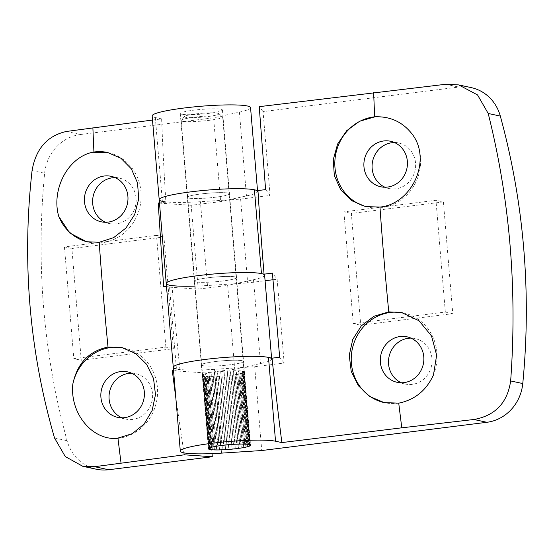 <?xml version="1.0" encoding="UTF-8"?>
<svg xmlns="http://www.w3.org/2000/svg" width="554" height="554" viewBox="0 0 554 554"><rect width="100%" height="100%" fill="white"/><g stroke="black" fill="none" stroke-linecap="round" stroke-linejoin="round"><path stroke-width="0.42" stroke-dasharray="2.77 2.08" d="M271.585 358.078L271.668 359.054A49.368 5.519 -4.8 0 1 260.532 363.542L234.716 369.234L227.673 285.428L198.221 289.119L163.638 286.757M234.716 369.234L205.257 372.925L212.03 453.622M66.411 131.464L80.51 134.504A42.319 39.479 -77.8 0 0 44.632 173.236A705.284 657.993 -77.8 0 0 67.089 440.707A42.319 39.479 -77.8 0 0 96.23 469.196M80.51 134.504L213.602 117.808L220.637 201.614L191.178 205.312L198.221 289.119M115.1 177.619A23.275 21.717 102.2 0 1 119.29 178.076A23.275 21.717 102.2 0 1 135.612 205.402A23.275 21.717 102.2 0 1 109.484 223.581A23.275 21.717 102.2 0 1 105.482 222.272M131.527 373.174A23.275 21.717 102.2 0 1 135.709 373.625A23.275 21.717 102.2 0 1 152.038 400.951A23.275 21.717 102.2 0 1 125.91 419.129A23.275 21.717 102.2 0 1 121.908 417.82M81.265 360.245L173.319 348.701L163.936 236.96L71.882 248.504L81.265 360.245L73.814 358.646L165.875 347.095L173.319 348.701M175.895 398.561L183.928 452.86M166.477 286.397A1182.679 132.274 -4.8 0 1 171.982 285.712A1361.926 466.025 82.9 0 0 179.946 369.719L173.541 370.522M152.509 120.038L161.623 118.895A1361.926 466.025 82.9 0 0 165.875 202.099L159.469 202.903M181.629 114.235A21.156 2.368 -4.8 0 1 180.272 113.535A21.156 2.368 -4.8 0 1 201.157 109.408A21.156 2.368 -4.8 0 1 222.438 109.99A21.156 2.368 -4.8 0 1 205.236 113.778A21.156 2.368 -4.8 0 1 181.629 114.235M250.553 107.635A49.368 5.519 -4.8 0 1 239.418 112.116L213.602 117.808M161.623 118.895L155.328 117.538A49.368 5.519 -4.8 0 1 152.156 115.897M188.665 198.048A21.156 2.368 -4.8 0 1 187.307 197.342A21.156 2.368 -4.8 0 1 208.193 193.214A21.156 2.368 -4.8 0 1 229.481 193.803A21.156 2.368 -4.8 0 1 212.272 197.584A21.156 2.368 -4.8 0 1 188.665 198.048M257.506 190.465L257.589 191.442A49.368 5.519 -4.8 0 1 246.454 195.929L220.637 201.614M191.178 205.312L159.483 203.145M195.707 281.854A21.156 2.368 -4.8 0 1 194.35 281.148A21.156 2.368 -4.8 0 1 215.236 277.021A21.156 2.368 -4.8 0 1 236.516 277.609A21.156 2.368 -4.8 0 1 219.315 281.39A21.156 2.368 -4.8 0 1 195.707 281.854M264.625 275.248A49.368 5.519 -4.8 0 1 253.49 279.735L227.673 285.428M171.982 285.712L169.399 285.151A49.368 5.519 -4.8 0 1 166.235 283.51M202.743 365.661A21.156 2.368 -4.8 0 1 201.386 364.954A21.156 2.368 -4.8 0 1 222.272 360.827A21.156 2.368 -4.8 0 1 243.552 361.416A21.156 2.368 -4.8 0 1 226.351 365.197A21.156 2.368 -4.8 0 1 202.743 365.661M179.946 369.719L176.442 368.957L169.399 285.151M205.257 372.925L173.561 370.764M107.912 152.537L107.85 152.523A45.843 42.769 102.2 0 1 107.912 152.537A45.843 42.769 102.2 0 1 140.065 206.358A45.843 42.769 102.2 0 1 88.598 242.167A45.843 42.769 102.2 0 1 87.463 241.904M123.009 347.829A45.843 42.769 102.2 0 1 124.331 348.092A45.843 42.769 102.2 0 1 157.412 395.75A45.843 42.769 102.2 0 1 116.61 438.491M165.875 347.095L156.491 235.353L163.936 236.96M156.491 235.353L64.43 246.904L71.882 248.504M64.43 246.904L73.814 358.646M221.344 116.312A20.803 2.327 -4.8 0 1 222.521 116.755A20.803 2.327 -4.8 0 1 222.673 117.005A20.803 2.327 -4.8 0 1 202.134 121.063A20.803 2.327 -4.8 0 1 181.206 120.488A20.803 2.327 -4.8 0 1 181.317 120.218A20.803 2.327 -4.8 0 1 199.281 116.652A20.803 2.327 -4.8 0 1 221.344 116.312M248.254 444.356L242.105 371.111A20.803 2.327 -4.8 0 1 242.749 371.228A20.803 2.327 -4.8 0 1 243.268 371.36L249.425 444.696M250.055 444.758L243.919 371.665A20.803 2.327 -4.8 0 1 244.079 371.921A20.803 2.327 -4.8 0 1 244.072 372.018L250.228 445.354M249.875 445.741L243.718 372.413A20.803 2.327 -4.8 0 1 242.846 372.842L249.002 446.171M247.68 446.614L241.523 373.278A20.803 2.327 -4.8 0 1 239.716 373.742L245.872 447.071M243.705 447.521L237.548 374.185A20.803 2.327 -4.8 0 1 234.979 374.629L241.135 447.964M238.345 448.373L232.188 375.044A20.803 2.327 -4.8 0 1 229.107 375.432L235.263 448.761M232.119 449.093L225.956 375.764A20.803 2.327 -4.8 0 1 222.673 376.055L228.83 449.384M225.63 449.613L219.474 376.277A20.803 2.327 -4.8 0 1 216.302 376.443L222.459 449.779M219.529 449.869L213.373 376.54A20.803 2.327 -4.8 0 1 210.617 376.561L216.78 449.896M214.398 449.848L208.242 376.512A20.803 2.327 -4.8 0 1 206.185 376.395L212.341 449.73M210.749 449.543L204.592 376.214A20.803 2.327 -4.8 0 1 203.429 375.965L209.585 449.294M208.934 448.996L202.778 375.66A20.803 2.327 -4.8 0 1 202.619 375.404A20.803 2.327 -4.8 0 1 202.626 375.307L208.754 448.297M209.135 448.248L202.979 374.913A20.803 2.327 -4.8 0 1 203.851 374.483L210.001 447.708M211.33 447.376L205.174 374.047A20.803 2.327 -4.8 0 1 206.981 373.59L213.131 446.856M215.305 446.469L209.149 373.14A20.803 2.327 -4.8 0 1 211.718 372.697L217.867 445.977M220.665 445.617L214.509 372.281A20.803 2.327 -4.8 0 1 217.59 371.9L223.747 445.187M226.898 444.897L220.741 371.561A20.803 2.327 -4.8 0 1 224.024 371.27L230.187 444.606M233.379 444.343L227.223 371.048A20.803 2.327 -4.8 0 1 230.395 370.882L236.551 444.218M239.48 444.073L233.324 370.792A20.803 2.327 -4.8 0 1 236.08 370.764L242.237 444.093M244.605 444.086L238.455 370.813A20.803 2.327 -4.8 0 1 240.512 370.931L246.668 444.26M217.757 113.238A17.278 1.932 -4.8 0 1 218.74 113.605A17.278 1.932 -4.8 0 1 201.808 117.178A17.278 1.932 -4.8 0 1 184.524 116.478A17.278 1.932 -4.8 0 1 199.44 113.515A17.278 1.932 -4.8 0 1 217.757 113.238M242.105 371.111L242.423 371.069A21.156 2.368 -4.8 0 1 243.601 371.325L249.764 444.654M242.423 371.069L248.58 444.398M238.455 370.813L238.712 370.764A21.156 2.368 -4.8 0 1 240.803 370.882L246.959 444.218M238.712 370.764L244.868 444.093M233.324 370.792L233.497 370.737A21.156 2.368 -4.8 0 1 236.295 370.716L242.451 444.045M233.497 370.737L239.653 444.073M227.223 371.048L227.285 371.007A21.156 2.368 -4.8 0 1 230.512 370.834L236.676 444.169M227.285 371.007L233.449 444.336M220.741 371.561L220.693 371.526A21.156 2.368 -4.8 0 1 224.038 371.235L230.194 444.564M220.693 371.526L226.849 444.862M214.509 372.281L214.363 372.26A21.156 2.368 -4.8 0 1 217.493 371.866L223.65 445.201M214.363 372.26L220.52 445.589M209.149 373.14L208.906 373.133A21.156 2.368 -4.8 0 1 211.517 372.676L217.674 446.012M208.906 373.133L215.063 446.462M205.174 374.047L204.862 374.054A21.156 2.368 -4.8 0 1 206.704 373.583L212.861 446.919M204.862 374.054L211.026 447.383M202.979 374.913L202.632 374.94A21.156 2.368 -4.8 0 1 203.519 374.497L209.675 447.833M202.632 374.94L208.796 448.269M202.778 375.66L202.432 375.695A21.156 2.368 -4.8 0 1 202.265 375.432A21.156 2.368 -4.8 0 1 202.272 375.335L208.436 448.664M202.432 375.695L208.588 449.031M202.272 375.335L202.626 375.307M204.592 376.214L204.274 376.256A21.156 2.368 -4.8 0 1 203.096 376L209.239 449.169M204.274 376.256L210.43 449.592M208.242 376.512L207.985 376.561A21.156 2.368 -4.8 0 1 205.894 376.443L212.043 449.703M207.985 376.561L214.142 449.896M213.373 376.54L213.2 376.588A21.156 2.368 -4.8 0 1 210.402 376.609L216.559 449.89M213.2 376.588L219.356 449.917M219.474 376.277L219.412 376.325A21.156 2.368 -4.8 0 1 216.178 376.491L222.334 449.779M219.412 376.325L225.568 449.654M225.956 375.764L226.004 375.799A21.156 2.368 -4.8 0 1 222.66 376.097L228.816 449.384M226.004 375.799L232.161 449.093M232.188 375.044L232.334 375.065A21.156 2.368 -4.8 0 1 229.204 375.46L235.36 448.788M232.334 375.065L238.49 448.352M237.548 374.185L237.791 374.192A21.156 2.368 -4.8 0 1 235.18 374.649L241.336 447.978M237.791 374.192L243.947 447.473M241.523 373.278L241.828 373.271A21.156 2.368 -4.8 0 1 239.993 373.742L246.149 447.071M241.828 373.271L247.984 446.524M243.718 372.413L244.065 372.392A21.156 2.368 -4.8 0 1 243.178 372.828L249.335 446.157M244.065 372.392L250.193 445.43M243.919 371.665L244.266 371.63L250.422 444.959M244.266 371.63A21.156 2.368 -4.8 0 1 244.432 371.893A21.156 2.368 -4.8 0 1 244.425 371.99L244.072 372.018M244.425 371.99L250.581 445.326M159.199 199.703A49.368 5.519 175.2 0 0 200.423 201.698L240.63 199.108L247.666 282.914L265.089 280.733M240.63 199.108L270.089 195.417L265.595 189.6M471.17 87.601A42.319 39.479 -77.8 0 0 458.74 87.061L263.053 111.603L270.089 195.417M173.27 367.316A49.368 5.519 175.2 0 0 214.502 369.317L254.702 366.727L261.744 450.534M254.702 366.727L284.16 363.029L277.125 279.223L272.409 273.122M272.963 279.742L277.125 279.223M410.985 338.12A23.275 21.717 102.2 0 1 415.175 338.577A23.275 21.717 102.2 0 1 431.497 365.903A23.275 21.717 102.2 0 1 405.369 384.081A23.275 21.717 102.2 0 1 401.366 382.772M394.566 142.572A23.275 21.717 102.2 0 1 398.748 143.022A23.275 21.717 102.2 0 1 415.078 170.348A23.275 21.717 102.2 0 1 388.95 188.526A23.275 21.717 102.2 0 1 384.947 187.217M443.401 201.905L351.34 213.456L360.723 325.198L452.784 313.654L443.401 201.905L435.95 200.306L343.896 211.85L351.34 213.456M242.195 360.709A21.156 2.368 175.2 0 0 218.588 361.173A21.156 2.368 175.2 0 0 201.386 364.954A21.156 2.368 175.2 0 0 222.666 365.543A21.156 2.368 175.2 0 0 243.552 361.416A21.156 2.368 175.2 0 0 242.195 360.709M284.16 363.029L279.666 357.219M235.159 276.903A21.156 2.368 175.2 0 0 211.552 277.367A21.156 2.368 175.2 0 0 194.35 281.148A21.156 2.368 175.2 0 0 215.631 281.737A21.156 2.368 175.2 0 0 236.516 277.609A21.156 2.368 175.2 0 0 235.159 276.903M194.766 286.12A49.368 5.519 175.2 0 0 207.466 285.511L247.666 282.914M228.123 193.097A21.156 2.368 175.2 0 0 204.509 193.561A21.156 2.368 175.2 0 0 187.307 197.342A21.156 2.368 175.2 0 0 208.595 197.93A21.156 2.368 175.2 0 0 229.481 193.803A21.156 2.368 175.2 0 0 228.123 193.097M263.053 111.603L259.224 106.659M399.122 403.083A45.843 42.769 102.2 0 1 384.614 402.696M402.772 312.83A45.843 42.769 102.2 0 1 403.79 313.038A45.843 42.769 102.2 0 1 433.477 374.906M413.402 135.834A45.843 42.769 102.2 0 1 413.021 187.197A45.843 42.769 102.2 0 1 368.064 207.113A45.843 42.769 102.2 0 1 366.831 206.829M343.896 211.85L353.279 323.591L360.723 325.198M353.279 323.591L445.333 312.047L452.784 313.654M445.333 312.047L435.95 200.306M253.49 279.735L260.532 363.542M155.328 117.538L162.364 201.344M239.418 112.116L246.454 195.929M54.541 438.006L67.089 440.707M32.077 170.535L44.632 173.236M207.466 285.511L200.423 201.698M445.769 84.263L458.74 87.061M221.538 453.124L214.502 369.317M180.272 113.535L202.265 375.432M222.438 109.99L244.432 371.893M86.639 241.745L88.598 242.167M101.299 221.815L109.484 223.581M111.098 176.31L119.29 178.076M121.693 347.517L124.331 348.092M117.718 417.37L125.91 419.129M127.524 371.866L135.709 373.625M244.079 371.921L222.673 117.005M202.619 375.404L181.206 120.488M184.524 116.478L181.317 120.218M218.74 113.605L222.521 116.755M401.969 312.643L403.79 313.038M397.176 382.315L405.369 384.081M406.982 336.811L415.175 338.577M365.557 206.58L368.064 207.113M380.757 186.767L388.95 188.526M390.563 141.256L398.748 143.022"/><path stroke-width="0.83" d="M212.03 453.622L212.293 456.738L184.24 454.82L94.568 466.697L82.781 466.302L65.296 456.586L54.541 438.006C29.334 350.904 21.848 261.751 32.077 170.535C35.865 148.742 47.305 135.716 66.411 131.464L152.509 120.038M82.781 466.302L96.23 469.196A42.319 39.479 -77.8 0 0 108.66 469.737L212.293 456.738M105.482 222.272A23.275 21.717 102.2 0 1 92.906 197.646A23.275 21.717 102.2 0 1 112.455 177.779A23.275 21.717 102.2 0 1 115.1 177.619M121.908 417.82A23.275 21.717 102.2 0 1 109.325 393.201A23.275 21.717 102.2 0 1 128.874 373.334A23.275 21.717 102.2 0 1 131.527 373.174M108.002 347.06L121.693 347.517L135.536 353.424L146.581 364.262L153.541 378.583L155.48 394.607L152.17 410.424L144.137 424.025L132.254 433.699L116.61 438.491C90.572 439.786 69.811 411.851 72.83 384.074C77.193 363.417 88.917 351.077 108.002 347.06A1359.71 465.27 -97.1 0 1 99.201 242.292L86.639 241.738L69.714 233.005L58.745 216.385C51.245 190.645 66.861 157.862 92.573 152.232L107.504 152.447L120.904 158.243L131.346 168.838L137.537 182.938L138.715 198.803L134.698 214.502L125.966 228.019L113.632 237.652L99.201 242.292M173.541 370.522L172.301 370.674L175.895 398.561M183.928 452.86L184.24 454.82M159.469 202.903L158.222 203.062L163.638 286.757A1182.679 132.274 -4.8 0 1 166.477 286.397M165.875 202.099L162.364 201.344A49.368 5.519 -4.8 0 1 159.199 199.703L152.156 115.897A49.368 5.519 -4.8 0 1 200.894 106.264A49.368 5.519 -4.8 0 1 250.553 107.635L257.506 190.465M257.956 190.562L265.595 189.6L259.224 106.659L445.769 84.263L458.733 84.914L477.548 94.942L488.199 113.473C509.839 199.779 517.325 288.939 510.656 380.944C507.45 402.82 495.2 415.666 473.919 419.496L401.795 427.813L281.861 442.584A1360.866 465.665 -97.1 0 1 272.028 358.175L279.666 357.219L272.409 273.122A3559.131 398.063 175.2 0 0 264.064 274.168A1360.866 465.665 -97.1 0 1 257.956 190.562L254.424 189.8A49.368 5.519 175.2 0 0 199.336 190.874A49.368 5.519 175.2 0 0 159.199 199.703A49.368 5.519 -4.8 0 1 207.93 190.07A49.368 5.519 -4.8 0 1 257.589 191.442M159.483 203.145L158.222 203.062M264.064 274.168L261.46 273.607A49.368 5.519 175.2 0 0 206.372 274.687A49.368 5.519 175.2 0 0 166.235 283.51A49.368 5.519 -4.8 0 1 214.966 273.877A49.368 5.519 -4.8 0 1 264.625 275.248L271.585 358.078M176.442 368.957A49.368 5.519 -4.8 0 1 173.27 367.316A49.368 5.519 -4.8 0 1 222.009 357.683A49.368 5.519 -4.8 0 1 271.668 359.054M173.561 370.764L172.301 370.674M92.573 152.232A45.843 42.769 102.2 0 1 107.85 152.523L107.504 152.447M87.463 241.904A45.843 42.769 102.2 0 1 58.745 216.385M86.14 208.726A23.275 21.717 102.2 0 1 104.263 176.013A23.275 21.717 102.2 0 1 111.098 176.31A23.275 21.717 102.2 0 1 127.427 203.637A23.275 21.717 102.2 0 1 101.299 221.815A23.275 21.717 102.2 0 1 86.14 208.726M72.83 384.074A45.843 42.769 102.2 0 1 123.009 347.829M123.604 417.758A23.275 21.717 102.2 0 1 117.718 417.37A23.275 21.717 102.2 0 1 100.883 393.679A23.275 21.717 102.2 0 1 120.682 371.568A23.275 21.717 102.2 0 1 127.524 371.866A23.275 21.717 102.2 0 1 144.317 396.062A23.275 21.717 102.2 0 1 123.604 417.758M250.076 444.994L250.422 444.959A21.156 2.368 -4.8 0 1 250.588 445.222A21.156 2.368 -4.8 0 1 250.581 445.326L250.228 445.354A20.803 2.327 -4.8 0 1 249.875 445.741L250.221 445.721A21.156 2.368 -4.8 0 1 249.335 446.157L249.002 446.171A20.803 2.327 -4.8 0 1 247.68 446.614L247.991 446.607A21.156 2.368 -4.8 0 1 246.149 447.071L245.872 447.071A20.803 2.327 -4.8 0 1 243.705 447.521L243.947 447.528A21.156 2.368 -4.8 0 1 241.336 447.978L241.135 447.964A20.803 2.327 -4.8 0 1 238.345 448.373L238.497 448.401A21.156 2.368 -4.8 0 1 235.36 448.788L235.263 448.761A20.803 2.327 -4.8 0 1 232.119 449.093L232.161 449.128A21.156 2.368 -4.8 0 1 228.816 449.426L228.83 449.384A20.803 2.327 -4.8 0 1 225.63 449.613L225.568 449.654A21.156 2.368 -4.8 0 1 222.341 449.82L222.459 449.779A20.803 2.327 -4.8 0 1 219.529 449.869L219.356 449.917A21.156 2.368 -4.8 0 1 216.559 449.945L216.78 449.896A20.803 2.327 -4.8 0 1 214.398 449.848L214.142 449.896A21.156 2.368 -4.8 0 1 212.05 449.772L212.341 449.73A20.803 2.327 -4.8 0 1 210.749 449.543L210.43 449.592A21.156 2.368 -4.8 0 1 209.253 449.336L209.585 449.294A20.803 2.327 -4.8 0 1 208.934 448.996L208.588 449.031A21.156 2.368 -4.8 0 1 208.422 448.768A21.156 2.368 -4.8 0 1 208.436 448.664L208.782 448.636A20.803 2.327 -4.8 0 1 209.135 448.248L208.796 448.269A21.156 2.368 -4.8 0 1 209.675 447.833L210.008 447.819A20.803 2.327 -4.8 0 1 211.33 447.376L211.026 447.383A21.156 2.368 -4.8 0 1 212.861 446.919L213.138 446.919A20.803 2.327 -4.8 0 1 215.305 446.469L215.063 446.462A21.156 2.368 -4.8 0 1 217.674 446.012L217.874 446.025A20.803 2.327 -4.8 0 1 220.665 445.617L220.52 445.589A21.156 2.368 -4.8 0 1 223.65 445.201L223.747 445.229A20.803 2.327 -4.8 0 1 226.898 444.897L226.849 444.862A21.156 2.368 -4.8 0 1 230.194 444.564L230.187 444.606A20.803 2.327 -4.8 0 1 233.379 444.377L233.449 444.336A21.156 2.368 -4.8 0 1 236.676 444.169L236.551 444.218A20.803 2.327 -4.8 0 1 239.487 444.121L239.653 444.073A21.156 2.368 -4.8 0 1 242.451 444.045L242.237 444.093A20.803 2.327 -4.8 0 1 244.612 444.142L244.868 444.093A21.156 2.368 -4.8 0 1 246.959 444.218L246.668 444.26A20.803 2.327 -4.8 0 1 248.261 444.446L248.58 444.398A21.156 2.368 -4.8 0 1 249.764 444.654L249.425 444.696A20.803 2.327 -4.8 0 1 250.076 444.994L250.055 444.758M473.919 419.496L486.89 422.293A42.319 39.479 -77.8 0 0 522.768 383.555A705.284 657.993 -77.8 0 0 500.31 116.084A42.319 39.479 -77.8 0 0 471.17 87.601L458.733 84.914M486.89 422.293L261.744 450.534L221.538 453.124A49.368 5.519 175.2 0 1 180.306 451.129L173.27 367.316A49.368 5.519 175.2 0 1 213.408 358.493A49.368 5.519 175.2 0 1 268.496 357.413L272.028 358.175M265.089 280.733L272.963 279.742M401.366 382.772A23.275 21.717 102.2 0 1 388.783 358.147A23.275 21.717 102.2 0 1 408.333 338.279A23.275 21.717 102.2 0 1 410.985 338.12M384.947 187.217A23.275 21.717 102.2 0 1 372.364 162.599A23.275 21.717 102.2 0 1 391.913 142.731A23.275 21.717 102.2 0 1 394.566 142.572M398.735 403.139L384.213 402.613L369.864 396.595L358.383 385.729L351.208 371.36L349.242 355.273L352.76 339.429L361.326 325.87L373.839 316.32L388.763 311.86L401.678 312.581L419.032 320.766L431.497 335.925L436.649 355.162L433.477 374.906C426.421 390.307 414.967 399.697 399.122 403.083L398.735 403.139A1358.65 464.91 82.9 0 0 401.795 427.813M379.961 207.078L365.557 206.58L351.561 200.624L340.724 189.8L334.325 175.549L333.245 159.663L337.608 144.033L346.742 130.661L359.636 121.229L375.086 116.776C391.214 116.298 403.991 122.656 413.402 135.834C431.344 161.913 411.324 204.094 379.961 207.078A1358.65 464.91 82.9 0 0 388.763 311.86M249.231 444.523A21.156 2.368 175.2 0 0 225.623 444.98A21.156 2.368 175.2 0 0 208.422 448.768A21.156 2.368 175.2 0 0 229.702 449.356A21.156 2.368 175.2 0 0 250.588 445.222A21.156 2.368 175.2 0 0 249.231 444.523M281.861 442.584L275.532 441.219A49.368 5.519 175.2 0 0 220.45 442.3A49.368 5.519 175.2 0 0 180.306 451.129M173.27 367.316L166.235 283.51A49.368 5.519 175.2 0 0 194.766 286.12M384.614 402.696A45.843 42.769 102.2 0 1 384.483 402.668A45.843 42.769 102.2 0 1 352.212 349.394A45.843 42.769 102.2 0 1 402.772 312.83M404.614 382.53A23.275 21.717 102.2 0 1 397.176 382.315A23.275 21.717 102.2 0 1 380.349 358.625A23.275 21.717 102.2 0 1 400.147 336.513A23.275 21.717 102.2 0 1 406.982 336.811A23.275 21.717 102.2 0 1 423.831 360.183A23.275 21.717 102.2 0 1 404.614 382.53M366.831 206.829A45.843 42.769 102.2 0 1 335.011 159.15A45.843 42.769 102.2 0 1 375.086 116.776M403.776 150.577A23.275 21.717 102.2 0 1 403.582 176.65A23.275 21.717 102.2 0 1 380.757 186.767A23.275 21.717 102.2 0 1 363.923 163.077A23.275 21.717 102.2 0 1 383.721 140.965A23.275 21.717 102.2 0 1 390.563 141.256A23.275 21.717 102.2 0 1 403.776 150.577M121.035 463.012A1359.71 465.27 -97.1 0 1 117.974 438.353M93.931 152.011A1359.71 465.27 -97.1 0 1 92.885 127.78M94.568 466.697L108.66 469.737M373.645 92.58A1358.65 464.91 82.9 0 0 374.691 116.811M261.46 273.607L254.424 189.8M275.532 441.219L268.496 357.413M488.199 113.473L500.31 116.084M510.656 380.944L522.768 383.555M166.235 283.51L159.199 199.703"/></g></svg>
